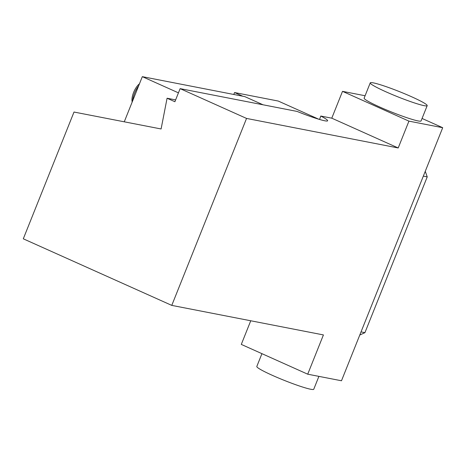 <?xml version="1.0" encoding="UTF-8"?>
<svg xmlns="http://www.w3.org/2000/svg" width="466" height="466" viewBox="0 0 466 466"><rect width="100%" height="100%" fill="white"/><g stroke="black" fill="none" stroke-linecap="round" stroke-linejoin="round"><path stroke-width="0.7" d="M263.04 104.792L244.813 96.619L142.322 76.657L124.265 121.812M178.443 92.851L142.322 76.657M385.801 91.744A30.663 2.714 21.8 0 0 427.188 105.642A30.663 2.714 21.8 0 0 399.723 91.738A30.663 2.714 21.8 0 0 370.243 82.866A30.663 2.714 21.8 0 0 385.801 91.744M370.243 82.866L364.132 98.14A30.663 2.714 21.8 0 0 379.697 107.011A30.663 2.714 21.8 0 0 421.078 120.915L427.188 105.642M318.901 376.371L313.752 389.25A30.663 2.714 -158.2 0 1 284.272 380.378A30.663 2.714 -158.2 0 1 256.807 366.474L261.933 353.665M423.332 176.131L427.229 176.888L425.26 171.313M359.775 335.031L364.93 332.654L361.034 331.891M364.93 332.654L427.229 176.888M250.749 320.771L241.295 344.409L307.717 374.192L341.485 380.769L442.7 127.707L408.932 121.131L398.203 147.967L331.78 118.178L342.51 91.348L408.932 121.131M171.773 305.387L246.549 118.428L180.126 88.639L174.896 101.734L167.078 98.227L161.096 128.971L74.007 112.038L23.3 238.808L171.773 305.387L323.421 334.926L307.717 374.192M180.126 88.639L297.087 111.421C312.919 117.846 327.697 122.342 327.633 120.711C327.674 119.995 325.39 118.434 320.789 116.04L319.56 119.471M242.763 96.217L234.561 92.542L233.792 94.47M246.549 118.428L398.203 147.967M234.561 92.542L278.26 101.052L318.907 119.279M320.789 116.04L331.78 118.178M342.51 91.348L365.094 95.746M175.63 99.893L167.078 98.227M422.062 118.457L442.7 127.707M139.462 83.804A11.796 4.951 114.2 0 0 132.187 102.002M132.629 100.889A14.155 5.941 -65.8 0 1 138.652 85.837"/></g></svg>
